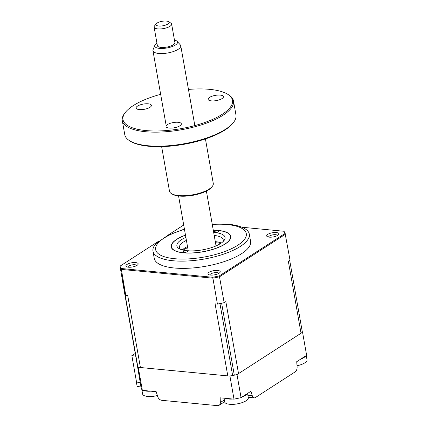 <?xml version="1.0" encoding="UTF-8"?>
<svg xmlns="http://www.w3.org/2000/svg" width="427" height="427" viewBox="0 0 427 427"><rect width="100%" height="100%" fill="white"/><g stroke="black" fill="none" stroke-linecap="round" stroke-linejoin="round"><path stroke-width="0.64" d="M137.27 364.909L141.166 388.063A84.477 28.86 -10 0 0 142.34 390.358L156.175 391.687L157.67 396.507A4.446 3.245 -122.9 0 0 161.806 400.318L217.434 405.65A4.446 3.245 -122.9 0 0 219.12 405.271A4.446 3.245 -122.9 0 0 220.343 402.517L220.161 397.82L233.996 399.149A84.477 28.86 -10 0 0 241.063 397.638L250.959 391.244L252.266 395.701A4.446 2.631 95.5 0 0 254.252 397.857A4.446 2.631 95.5 0 0 255.399 397.548L295.19 371.848A4.446 2.631 95.5 0 0 297.096 366.745L296.722 361.685L306.623 355.296L302.556 332.249A84.477 28.86 -10 0 0 302.231 331.459M233.996 399.149L229.934 376.102A84.477 28.86 -10 0 0 237.001 374.596L302.556 332.249M241.063 397.638L237.001 374.596M142.34 390.358L138.273 367.316L229.934 376.102M140.963 386.921L137.158 386.499L136.373 382.048L140.189 382.528M140.173 382.427L136.373 382.048M137.099 365.016A84.477 28.86 -10 0 0 138.273 367.316M136.501 381.968L131.858 355.632L135.722 356.113M135.247 353.439L131.858 355.632M135.45 354.575L135.167 354.549L135.418 354.389M187.693 247.66A24.451 8.353 -10 0 0 183.156 250.046A24.451 8.353 -10 0 0 183.076 250.099M182.318 249.907A22.231 7.595 170 0 1 184.576 248.162A22.231 7.595 170 0 1 187.496 246.544M186.407 240.374A22.231 7.595 -10 0 0 183.487 241.986A22.231 7.595 -10 0 0 179.436 247.559A22.231 7.595 -10 0 0 180.418 249.267M213.681 232.469A24.451 8.353 170 0 1 215 232.576A2.22 0.758 -10 0 0 218.058 231.925A2.22 0.758 -10 0 0 218.464 231.365A2.22 0.758 -10 0 0 216.884 230.916A2.22 0.758 -10 0 0 214.493 231.578A2.22 0.758 -10 0 0 214.087 232.139A2.22 0.758 -10 0 0 215 232.576A24.451 8.353 170 0 1 223.924 240.673A24.451 8.353 170 0 1 220.588 243.523A24.451 8.353 170 0 1 186.93 250.708A24.451 8.353 170 0 1 179.057 248.589A24.451 8.353 170 0 1 181.342 239.76A24.451 8.353 170 0 1 185.878 237.375M183.872 251.359A2.22 0.758 -10 0 0 183.466 251.914A2.22 0.758 -10 0 0 185.046 252.362A2.22 0.758 -10 0 0 187.437 251.7A2.22 0.758 -10 0 0 187.843 251.145A2.22 0.758 -10 0 0 186.93 250.708A2.22 0.758 -10 0 0 183.872 251.359M185.478 235.096A30.232 10.328 -10 0 0 176.703 239.317A30.232 10.328 -10 0 0 183.61 252.848A30.232 10.328 -10 0 0 225.226 243.966A30.232 10.328 -10 0 0 213.281 230.196M222.878 241.783A22.231 7.595 -10 0 0 223.22 239.841A22.231 7.595 -10 0 0 214.21 235.469M215.299 241.645A22.231 7.595 170 0 1 221.314 243.032M220.668 243.47A24.451 8.353 -10 0 0 216.815 242.862A24.451 8.353 -10 0 0 215.496 242.76M269.218 237.156A6.224 2.124 -10 0 0 278.639 234.604A6.224 2.124 -10 0 0 276.365 232.544A6.224 2.124 -10 0 0 268.877 233.793A6.224 2.124 -10 0 0 267.217 236.617A6.224 2.124 -10 0 0 269.218 237.156M277.518 235.49A4.558 1.559 -10 0 0 275.682 234.701A4.558 1.559 -10 0 0 271.033 235.298A4.558 1.559 -10 0 0 268.567 237.07M210.527 275.068A6.224 2.124 -10 0 0 219.942 272.511A6.224 2.124 -10 0 0 217.674 270.451A6.224 2.124 -10 0 0 210.185 271.705A6.224 2.124 -10 0 0 208.52 274.529A6.224 2.124 -10 0 0 210.527 275.068M218.827 273.403A4.558 1.559 -10 0 0 216.985 272.613A4.558 1.559 -10 0 0 212.342 273.211A4.558 1.559 -10 0 0 209.876 274.977M128.468 267.201A6.224 2.124 -10 0 0 137.884 264.649A6.224 2.124 -10 0 0 135.61 262.584A6.224 2.124 -10 0 0 128.127 263.838A6.224 2.124 -10 0 0 126.461 266.661A6.224 2.124 -10 0 0 128.468 267.201M136.768 265.535A4.558 1.559 -10 0 0 134.927 264.745A4.558 1.559 -10 0 0 130.283 265.343A4.558 1.559 -10 0 0 127.817 267.115M184.416 229.069L167.768 235.41L156.309 243.326A48.908 16.706 -10 0 0 152.973 251.124L154.254 258.362A48.908 16.706 -10 0 0 174.344 268.001A48.908 16.706 -10 0 0 225.76 261.068A48.908 16.706 -10 0 0 250.58 241.378L249.304 234.135A48.908 16.706 -10 0 0 243.502 227.949C239.531 226.054 234.54 224.832 228.525 224.271L212.219 224.164M152.973 251.124A48.908 16.706 -10 0 0 173.068 260.758A48.908 16.706 -10 0 0 224.485 253.825A48.908 16.706 -10 0 0 249.304 234.135M213.297 230.281A30.013 10.253 170 0 1 218.192 230.516A30.013 10.253 170 0 1 230.521 236.43A30.013 10.253 170 0 1 215.288 248.514A30.013 10.253 170 0 1 183.738 252.768A30.013 10.253 170 0 1 171.408 246.854A30.013 10.253 170 0 1 185.494 235.181M124.599 293.039A84.477 28.86 170 0 1 124.551 292.906L120.024 266.149L158.481 241.308M122.154 278.794L122.037 278.137A6.667 2.279 170 0 0 122.026 278.463A6.667 2.279 170 0 0 122.095 278.671A84.477 28.86 170 0 0 122.373 279.215A6.667 2.279 170 0 0 122.805 279.653L125.49 294.881A84.477 28.86 170 0 0 125.762 295.319L121.215 268.508A84.29 28.796 170 0 1 120.024 266.149M289.693 260.342L302.252 331.565A6.667 2.279 170 0 1 301.035 333.236L238.528 373.609A6.667 2.279 170 0 1 234.316 375.194A84.477 28.86 170 0 1 232.64 375.552A6.667 2.279 170 0 1 227.799 375.899L140.408 367.519A6.667 2.279 170 0 1 137.756 366.457A84.477 28.86 170 0 1 137.478 365.907A6.667 2.279 170 0 1 137.409 365.704L122.026 278.463M122.805 279.653A84.477 28.86 170 0 1 122.037 278.137M238.528 373.609L225.83 301.595L224.154 302.674A84.477 28.86 170 0 1 217.423 304.104L212.753 277.283L121.215 268.508M224.154 302.674L219.334 275.885A84.29 28.796 170 0 1 212.753 277.283M217.423 304.104L215.101 303.885L227.799 375.899M140.408 367.519L127.71 295.505L125.762 295.319M241.906 227.233L283.992 231.269A84.29 28.796 170 0 1 285.097 233.404L290.008 260.139L288.337 261.223L301.035 333.236M167.048 235.773L183.701 225.018M119.982 266.982A84.477 28.86 170 0 0 121.193 269.394L212.854 278.18A84.477 28.86 170 0 0 219.585 276.749L285.433 234.215L285.097 233.404L219.334 275.885M283.992 231.269L285.332 233.852M157.371 395.541A12.004 4.099 170 0 1 149.226 396.507A12.004 4.099 170 0 1 144.401 395.728A12.004 4.099 170 0 1 142.623 394.052L141.823 389.504M150.774 391.169A12.004 4.099 170 0 1 143.499 390.47M247.569 393.438L248.327 397.75A12.004 4.099 170 0 1 242.963 402.314A12.004 4.099 170 0 1 242.776 402.383A12.004 4.099 170 0 1 231.285 404.374A12.004 4.099 170 0 1 226.459 403.595A12.004 4.099 170 0 1 224.682 401.919L224.026 398.194M232.838 399.037A12.004 4.099 170 0 1 225.557 398.338M247.1 393.742A12.004 4.099 170 0 1 241.895 397.099M306.26 355.526L307.018 359.838A12.004 4.099 170 0 1 303.64 363.526A12.004 4.099 170 0 1 301.659 364.407A12.004 4.099 170 0 1 297.021 365.747M305.791 355.83A12.004 4.099 170 0 1 300.587 359.192M156.944 43.18A11.55 3.944 -10 0 0 154.873 45.262A11.55 3.944 -10 0 0 156.245 47.637A11.55 3.944 -10 0 0 170.528 47.125A11.55 3.944 -10 0 0 177.114 41.339A11.55 3.944 -10 0 0 176.025 40.597A11.55 3.944 -10 0 0 174.456 40.09M177.114 41.339L180.279 44.84A14.118 4.825 170 0 1 180.765 45.78A14.118 4.825 170 0 1 170.843 52.297A14.118 4.825 170 0 1 154.777 52.537A14.118 4.825 170 0 1 152.957 50.685A14.118 4.825 170 0 1 153.096 49.633L154.873 45.262M168.484 21.649L170.837 23.074A8.892 3.037 170 0 1 171.627 24.056A8.892 3.037 170 0 1 165.377 28.161A8.892 3.037 170 0 1 155.257 28.31A8.892 3.037 170 0 1 154.115 27.141A8.892 3.037 170 0 1 154.521 25.951L156.245 23.805A6.667 2.279 -10 0 0 156.8 25.572A6.667 2.279 -10 0 0 165.521 25.124A6.667 2.279 -10 0 0 168.484 21.649A6.667 2.279 -10 0 0 168.217 21.505A6.667 2.279 -10 0 0 161.822 21.35A6.667 2.279 -10 0 0 156.245 23.805M154.115 27.141L157.376 45.662A8.892 3.037 -10 0 0 158.524 46.826A8.892 3.037 -10 0 0 168.644 46.676A8.892 3.037 -10 0 0 174.894 42.572L171.627 24.056M160.653 94.324A55.574 18.985 -10 0 0 125.559 112.152A55.574 18.985 -10 0 0 145.847 130.561A55.574 18.985 -10 0 0 212.694 119.363A55.574 18.985 -10 0 0 227.532 94.17A55.574 18.985 -10 0 0 209.646 89.355A55.574 18.985 -10 0 0 188.456 89.419M227.532 94.17L228.477 94.741A56.465 19.29 170 0 1 233.5 100.975A56.465 19.29 170 0 1 204.843 123.707A56.465 19.29 170 0 1 145.479 131.713A56.465 19.29 170 0 1 122.282 120.585A56.465 19.29 170 0 1 124.871 113.011L125.559 112.152M122.282 120.585L124.759 134.617A56.465 19.29 -10 0 0 129.781 140.851A56.465 19.29 -10 0 0 147.955 145.746A56.465 19.29 -10 0 0 233.388 122.586A56.465 19.29 -10 0 0 235.971 115.007L233.5 100.975M233.388 122.586L232.694 123.44A55.574 18.985 170 0 1 148.612 146.242A55.574 18.985 170 0 1 130.721 141.422L129.781 140.851M161.641 146.632L169.492 191.184A22.231 7.595 -10 0 0 171.473 193.639A22.231 7.595 -10 0 0 178.625 195.561A22.231 7.595 -10 0 0 212.262 186.444A22.231 7.595 -10 0 0 213.281 183.461L205.424 138.914M212.262 186.444L211.573 187.304A21.339 7.291 170 0 1 179.281 196.057A21.339 7.291 170 0 1 172.412 194.205L171.473 193.639M220.252 95.104A7.782 2.658 170 0 1 223.449 96.641A7.782 2.658 170 0 1 219.499 99.774A7.782 2.658 170 0 1 211.322 100.873A7.782 2.658 170 0 1 208.125 99.342A7.782 2.658 170 0 1 212.075 96.208A7.782 2.658 170 0 1 220.252 95.104M178.155 122.298A7.782 2.658 170 0 1 181.347 123.83A7.782 2.658 170 0 1 177.402 126.963A7.782 2.658 170 0 1 169.22 128.068A7.782 2.658 170 0 1 166.023 126.536A7.782 2.658 170 0 1 169.973 123.403A7.782 2.658 170 0 1 178.155 122.298M148.228 103.814A7.782 2.658 170 0 1 151.425 105.352A7.782 2.658 170 0 1 147.475 108.479A7.782 2.658 170 0 1 139.298 109.584A7.782 2.658 170 0 1 136.101 108.052A7.782 2.658 170 0 1 140.045 104.919A7.782 2.658 170 0 1 148.228 103.814M247.895 395.285L252.266 395.701M220.343 402.517L224.335 399.939M184.464 229.358A46.015 15.719 -10 0 0 155.914 246.651A46.015 15.719 -10 0 0 174.552 258.698A46.015 15.719 -10 0 0 237.892 245.183A46.015 15.719 -10 0 0 227.377 224.581A46.015 15.719 -10 0 0 212.267 224.453M137.478 365.907L122.095 278.671M137.756 366.457L122.373 279.215M232.64 375.552L219.953 303.592M234.316 375.194L221.629 303.234M254.252 397.857L248.247 397.281M224.645 401.7L219.12 405.271M149.226 396.507A31.123 31.123 0 0 0 157.376 395.567M231.285 404.374A31.123 31.123 0 0 0 242.963 402.314M297.027 365.779A31.123 31.123 0 0 0 301.659 364.407M180.765 45.78L194.835 125.591M206.385 191.077L216.051 245.909M152.957 50.685L166.199 125.757M178.577 195.982L188.248 250.809"/></g></svg>
